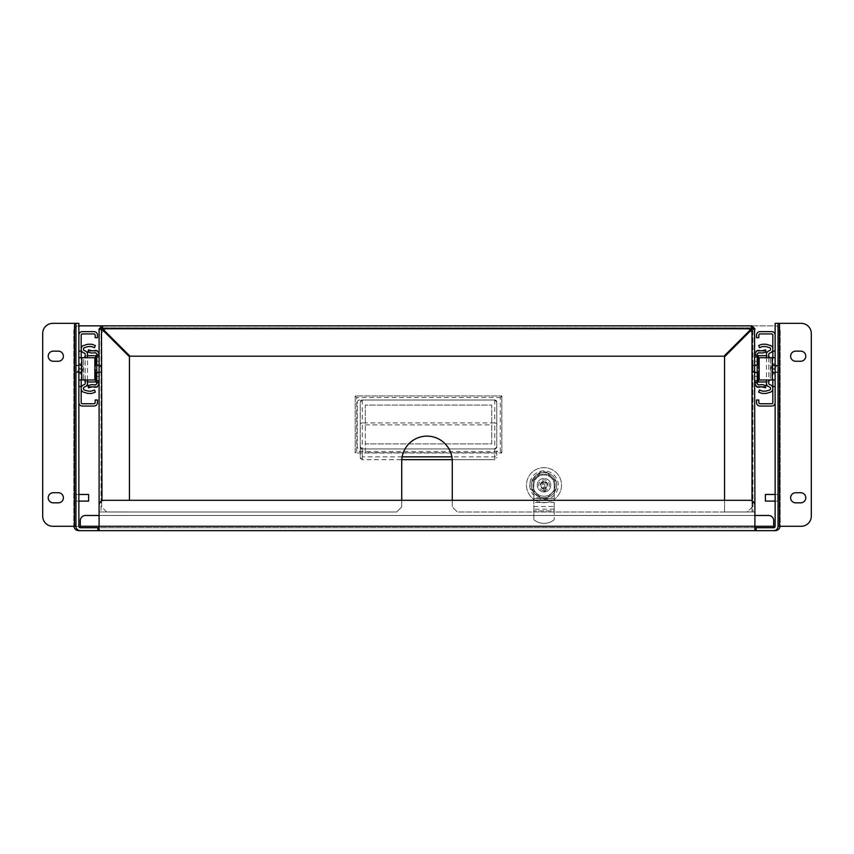 <?xml version="1.0" encoding="UTF-8"?>
<svg xmlns="http://www.w3.org/2000/svg" width="854" height="854" viewBox="0 0 854 854"><rect width="100%" height="100%" fill="white"/><g stroke="black" fill="none" stroke-linecap="round" stroke-linejoin="round"><path stroke-width="0.64" stroke-dasharray="4.27 3.2" d="M757.21 372.323L757.21 365.363L757.21 372.323L757.21 365.363L757.21 372.323L757.21 365.363L757.21 372.323L757.21 365.363L757.21 372.323L757.21 365.363L757.21 372.323L754.904 372.323L754.904 365.363L754.904 372.323L754.904 365.363L754.904 372.323L754.904 365.363L757.21 365.363L754.904 365.363L754.904 372.323L757.21 372.323L754.904 372.323L754.904 365.363L754.904 372.323L754.904 365.363L754.904 372.323L757.21 372.323L754.904 372.323M757.21 372.92L757.21 361.274L757.21 376.4L757.21 361.274L757.21 376.4L757.21 361.274L757.21 372.92L754.904 372.92L754.904 364.754L754.904 376.4L754.904 361.274L754.904 376.4L754.904 361.274L754.904 376.4L754.904 361.274L754.904 376.4L754.904 372.92L757.21 372.92M757.21 364.754L757.21 361.274L757.21 364.754L754.904 364.754L754.904 361.274L754.904 364.754L757.21 364.754M757.21 381.994L757.21 383.766A1.174 1.174 0 0 0 758.555 384.93L760.967 384.578A3.48 3.48 0 0 1 762.302 384.631L766.091 385.56L765.547 387.801L761.757 386.873A1.174 1.174 0 0 0 761.309 386.851L758.896 387.214A3.48 3.48 0 0 1 754.904 383.766L754.904 381.994L757.21 381.994L754.904 381.994L757.21 381.984L757.21 355.691L754.904 355.691L757.21 355.691L757.21 353.908A1.174 1.174 0 0 1 758.555 352.745L760.967 353.108A3.48 3.48 0 0 0 762.302 353.044L766.091 352.115L765.547 349.873L761.757 350.802A1.174 1.174 0 0 1 761.309 350.823L758.896 350.471A3.48 3.48 0 0 0 754.904 353.908L754.904 383.766M757.21 365.363L754.904 365.363M769.86 357.719A4.046 4.046 0 0 1 770.404 359.737L770.404 377.938A4.046 4.046 0 0 1 766.358 381.984L754.904 381.984L754.904 353.908M766.476 355.691A4.046 4.046 0 0 1 768.781 356.502M757.21 355.691L766.358 355.691A4.046 4.046 0 0 1 770.404 359.737L770.404 377.938A4.046 4.046 0 0 1 769.86 379.966M768.781 381.172A4.046 4.046 0 0 1 766.476 381.984M772.827 388.207L772.827 388.88L772.827 388.207A3.48 3.48 0 0 0 770.682 384.994L769.507 384.513A1.174 1.174 0 0 1 768.781 383.425L768.781 354.25A1.174 1.174 0 0 1 769.507 353.172L770.682 352.681A3.48 3.48 0 0 0 772.827 349.467L772.827 348.806L772.827 349.467M768.781 357.719L768.781 379.966M772.827 388.88A3.48 3.48 0 0 1 770.329 392.21L766.646 393.299A3.48 3.48 0 0 1 765.664 393.438L762.75 393.438A3.48 3.48 0 0 1 761.533 393.214L758.662 392.157L759.462 389.99L762.334 391.057A1.174 1.174 0 0 0 762.75 391.132L765.664 391.132A1.174 1.174 0 0 0 765.995 391.079L769.678 390A1.174 1.174 0 0 0 770.521 388.88L770.521 388.207A1.174 1.174 0 0 0 769.796 387.129L768.621 386.638A3.48 3.48 0 0 1 766.476 383.425L766.476 354.25A3.48 3.48 0 0 1 768.621 351.037L769.796 350.556A1.174 1.174 0 0 0 770.521 349.467L770.521 348.806A1.174 1.174 0 0 0 769.678 347.674L765.995 346.596A1.174 1.174 0 0 0 765.664 346.553L762.75 346.553A1.174 1.174 0 0 0 762.334 346.628L759.462 347.685L758.662 345.528L761.533 344.461A3.48 3.48 0 0 1 762.75 344.247L765.664 344.247A3.48 3.48 0 0 1 766.646 344.386L770.329 345.464A3.48 3.48 0 0 1 772.827 348.806M766.476 357.719L766.476 379.966M775.133 363.783L775.133 373.892L775.133 363.783L775.133 373.892L775.133 363.783L775.133 373.892L775.133 363.783L775.133 373.892L775.133 363.783L772.827 363.783L772.827 373.892L772.827 363.783L772.827 373.892L772.827 363.783L775.133 363.783L772.827 363.783L772.827 373.892L772.827 363.783L772.827 373.892L772.827 363.783L775.133 363.783M775.133 368.33L775.133 372.984L775.133 368.33L772.827 368.33L772.827 364.69L772.827 372.984L772.827 368.33L775.133 368.33M775.133 365.202L775.133 372.483L775.133 365.202L775.133 372.483L775.133 365.202L775.133 372.483L775.133 365.202L775.133 372.483L775.133 365.202L772.827 365.202L772.827 372.483L772.827 365.202L772.827 372.483L772.827 365.202L775.133 365.202L772.827 365.202L772.827 372.483L772.827 365.202L772.827 372.483L772.827 365.202L775.133 365.202M775.133 335.099L775.133 402.576L775.133 335.099A3.48 3.48 0 0 0 771.653 331.619L760.007 331.619A3.48 3.48 0 0 0 756.527 335.099L756.527 337.693L758.832 337.693L758.832 335.099A1.174 1.174 0 0 1 760.007 333.925L771.653 333.925A1.174 1.174 0 0 1 772.827 335.099L772.827 402.576A1.174 1.174 0 0 1 771.653 403.75L760.007 403.75A1.174 1.174 0 0 1 758.832 402.576L758.832 399.992L756.527 399.992L756.527 402.576A3.48 3.48 0 0 0 760.007 406.056L771.653 406.056A3.48 3.48 0 0 0 775.133 402.576M772.827 386.542L775.133 386.542M775.133 379.966L758.768 379.966M772.827 351.143L775.133 351.143M775.133 357.719L772.827 357.719L772.827 379.966M758.768 357.719L772.827 357.719M547.638 473.052L556.125 481.539A12.639 12.639 0 0 1 556.125 488.776L547.638 497.274A12.639 12.639 0 0 1 540.401 497.274L531.903 488.776A12.639 12.639 0 0 1 531.903 481.539L540.401 473.052A12.639 12.639 0 0 1 547.638 473.052L556.125 481.539A12.639 12.639 0 0 1 556.125 488.776L547.638 497.274A12.639 12.639 0 0 1 540.401 497.274L531.903 488.776A12.639 12.639 0 0 1 531.903 481.539L540.401 473.052A12.639 12.639 0 0 1 547.638 473.052M544.019 502.675A17.518 17.518 0 0 0 559.189 476.404A17.518 17.518 0 0 0 528.839 476.404A17.518 17.518 0 0 0 544.019 502.675A17.518 17.518 0 0 0 561.537 485.157A17.518 17.518 0 0 0 544.019 467.64A17.518 17.518 0 0 0 526.502 485.157A17.518 17.518 0 0 0 544.019 502.675M544.019 496.227A11.07 11.07 0 0 1 534.433 479.628A11.07 11.07 0 0 1 553.606 479.628A11.07 11.07 0 0 1 544.019 496.227A11.07 11.07 0 0 1 533.825 489.481A11.07 11.07 0 0 1 544.019 474.087A11.07 11.07 0 0 1 554.214 489.481A11.07 11.07 0 0 1 544.019 496.227M544.019 470.874A14.283 14.283 0 0 0 531.647 492.299A14.283 14.283 0 0 0 556.381 492.299A14.283 14.283 0 0 0 544.019 470.874M544.019 497.807A12.639 12.639 0 0 1 533.067 478.838A12.639 12.639 0 0 1 554.961 478.838A12.639 12.639 0 0 1 544.019 497.807A12.639 12.639 0 0 1 533.067 478.838A12.639 12.639 0 0 1 554.961 478.838A12.639 12.639 0 0 1 544.019 497.807M554.214 485.157A10.195 10.195 0 0 0 544.019 474.963A10.195 10.195 0 0 0 533.825 485.157L533.825 519.691L533.825 498.448L554.214 498.448L554.214 485.157A10.195 10.195 0 0 0 544.019 474.963A10.195 10.195 0 0 0 533.825 485.157L533.825 498.448L554.214 498.448L554.214 485.157M554.214 502.494L554.214 519.691L554.214 510.895L533.825 510.884L554.214 510.895L554.214 502.494L533.825 502.494M545.386 488.734L544.809 486.278L545.386 491.456L545.386 488.734A3.822 3.822 0 0 0 545.386 481.592L542.653 481.592A3.822 3.822 0 0 0 544.019 488.979L544.019 491.456L545.386 491.456L544.019 491.456L544.019 487.645L542.653 486.278L544.019 487.645L544.019 488.979M533.825 519.691A15.927 15.927 0 0 0 554.214 519.691A15.927 15.927 0 0 1 533.825 519.691M544.019 491.936A6.779 6.779 0 0 1 538.148 481.773A6.779 6.779 0 0 1 549.88 481.773A6.779 6.779 0 0 1 544.019 491.936A6.779 6.779 0 0 1 538.148 481.773A6.779 6.779 0 0 1 549.88 481.773A6.779 6.779 0 0 1 544.019 491.936M545.386 481.592L544.809 484.367L545.386 481.336L542.653 481.336L542.653 482.798L542.653 481.592M544.809 486.278L544.809 484.367L544.809 486.278M542.653 484.794L542.653 482.798A1.003 1.003 0 0 1 543.646 483.802A1.003 1.003 0 0 1 542.653 484.794M544.019 490.506A5.337 5.337 0 0 1 539.386 482.489A5.337 5.337 0 0 1 548.642 482.489A5.337 5.337 0 0 1 544.019 490.506M544.019 482.062A3.096 3.096 0 0 0 541.34 486.705A3.096 3.096 0 0 0 546.699 486.705A3.096 3.096 0 0 0 544.019 482.062A3.096 3.096 0 0 0 541.34 486.705A3.096 3.096 0 0 0 546.699 486.705A3.096 3.096 0 0 0 544.019 482.062M96.79 365.363L96.79 372.323L96.79 365.363L96.79 372.323L96.79 365.363L96.79 372.323L96.79 365.363L96.79 372.323L96.79 365.363L96.79 372.323L96.79 365.363L99.096 365.363L99.096 372.323L99.096 365.363L99.096 372.323L99.096 365.363L99.096 372.323L96.79 372.323L99.096 372.323L99.096 365.363L96.79 365.363L99.096 365.363L99.096 372.323L99.096 365.363L99.096 372.323L99.096 365.363L96.79 365.363L99.096 365.363M96.79 364.754L96.79 376.4L96.79 361.274L96.79 376.4L96.79 361.274L96.79 376.4L96.79 364.754L99.096 364.754L99.096 372.92L99.096 361.274L99.096 376.4L99.096 361.274L99.096 376.4L99.096 361.274L99.096 376.4L99.096 361.274L99.096 364.754L96.79 364.754M96.79 372.92L96.79 376.4L96.79 372.92L99.096 372.92L99.096 376.4L99.096 372.92L96.79 372.92M96.79 355.691L96.79 353.908A1.174 1.174 0 0 0 95.445 352.745L93.033 353.108A3.48 3.48 0 0 1 91.698 353.044L87.909 352.115L88.453 349.873L92.243 350.802A1.174 1.174 0 0 0 92.691 350.823L95.104 350.471A3.48 3.48 0 0 1 99.096 353.908L99.096 355.691L96.79 355.691L99.096 355.691L96.79 355.691L96.79 381.994L99.096 381.994L96.79 381.994L96.79 383.766A1.174 1.174 0 0 1 95.445 384.93L93.033 384.578A3.48 3.48 0 0 0 91.698 384.631L87.909 385.56L88.453 387.801L92.243 386.873A1.174 1.174 0 0 1 92.691 386.851L95.104 387.214A3.48 3.48 0 0 0 99.096 383.766L99.096 353.908M96.79 372.323L99.096 372.323M84.14 379.966A4.046 4.046 0 0 1 83.596 377.938L83.596 359.737A4.046 4.046 0 0 1 87.642 355.691L99.096 355.691L99.096 383.766M87.524 381.984A4.046 4.046 0 0 1 85.219 381.172M96.79 381.984L87.642 381.984A4.046 4.046 0 0 1 83.596 377.938L83.596 359.737A4.046 4.046 0 0 1 84.14 357.719M85.219 356.502A4.046 4.046 0 0 1 87.524 355.691M81.173 349.467L81.173 348.806L81.173 349.467A3.48 3.48 0 0 0 83.318 352.681L84.493 353.172A1.174 1.174 0 0 1 85.219 354.25L85.219 383.425A1.174 1.174 0 0 1 84.493 384.513L83.318 384.994A3.48 3.48 0 0 0 81.173 388.207L81.173 388.88L81.173 388.207M85.219 379.966L85.219 357.719M81.173 348.806A3.48 3.48 0 0 1 83.671 345.464L87.354 344.386A3.48 3.48 0 0 1 88.336 344.247L91.25 344.247A3.48 3.48 0 0 1 92.467 344.461L95.338 345.528L94.538 347.685L91.666 346.628A1.174 1.174 0 0 0 91.25 346.553L88.336 346.553A1.174 1.174 0 0 0 88.005 346.596L84.322 347.674A1.174 1.174 0 0 0 83.478 348.806L83.478 349.467A1.174 1.174 0 0 0 84.204 350.556L85.379 351.037A3.48 3.48 0 0 1 87.524 354.25L87.524 383.425A3.48 3.48 0 0 1 85.379 386.638L84.204 387.129A1.174 1.174 0 0 0 83.478 388.207L83.478 388.88A1.174 1.174 0 0 0 84.322 390L88.005 391.079A1.174 1.174 0 0 0 88.336 391.132L91.25 391.132A1.174 1.174 0 0 0 91.666 391.057L94.538 389.99L95.338 392.157L92.467 393.214A3.48 3.48 0 0 1 91.25 393.438L88.336 393.438A3.48 3.48 0 0 1 87.354 393.299L83.671 392.21A3.48 3.48 0 0 1 81.173 388.88M87.524 379.966L87.524 357.719M78.867 373.892L78.867 363.783L78.867 373.892L78.867 363.783L78.867 373.892L78.867 363.783L78.867 373.892L78.867 363.783L78.867 373.892L81.173 373.892L81.173 363.783L81.173 373.892L81.173 363.783L81.173 373.892L78.867 373.892L81.173 373.892L81.173 363.783L81.173 373.892L81.173 363.783L81.173 373.892L78.867 373.892M78.867 369.344L78.867 364.69L78.867 369.344L81.173 369.344L81.173 372.984L81.173 364.69L81.173 369.344L78.867 369.344M78.867 372.483L78.867 365.202L78.867 372.483L78.867 365.202L78.867 372.483L78.867 365.202L78.867 372.483L78.867 365.202L78.867 372.483L81.173 372.483L81.173 365.202L81.173 372.483L81.173 365.202L81.173 372.483L78.867 372.483L81.173 372.483L81.173 365.202L81.173 372.483L81.173 365.202L81.173 372.483L78.867 372.483M78.867 402.576L78.867 335.099L78.867 402.576A3.48 3.48 0 0 0 82.347 406.056L93.993 406.056A3.48 3.48 0 0 0 97.473 402.576L97.473 399.992L95.168 399.992L95.168 402.576A1.174 1.174 0 0 1 93.993 403.75L82.347 403.75A1.174 1.174 0 0 1 81.173 402.576L81.173 335.099A1.174 1.174 0 0 1 82.347 333.925L93.993 333.925A1.174 1.174 0 0 1 95.168 335.099L95.168 337.693L97.473 337.693L97.473 335.099A3.48 3.48 0 0 0 93.993 331.619L82.347 331.619A3.48 3.48 0 0 0 78.867 335.099M81.173 351.143L78.867 351.143M78.867 357.719L95.232 357.719M81.173 386.542L78.867 386.542M78.867 379.966L81.173 379.966L81.173 357.719M95.232 379.966L81.173 379.966M765.387 501.095L765.387 494.466L765.387 501.095L765.387 494.466L777.727 494.466L777.727 501.095L765.387 501.095M775.133 494.487L778.047 494.487L775.133 494.487L777.727 494.466L777.727 501.095L777.727 494.466L777.727 501.095L775.133 501.095L775.133 494.487L775.133 501.074L775.133 494.487L775.133 501.074L778.047 501.074L778.047 494.487L778.047 501.074L778.047 494.487L778.047 501.074L775.133 501.074M777.727 493.025L778.047 502.536L777.727 493.025M88.613 494.466L88.613 501.095L88.613 494.466L88.613 501.095L76.273 501.095L76.273 494.466L88.613 494.466M78.867 501.074L75.953 501.074L78.867 501.074L76.273 501.095L76.273 494.466L76.273 501.095L76.273 494.466L78.867 494.466L78.867 501.074L78.867 494.487L78.867 501.074L78.867 494.487L75.953 494.487L75.953 501.074L75.953 494.487L75.953 501.074L75.953 494.487L78.867 494.487M76.273 502.536L75.953 493.025L76.273 502.536M75.953 323.335L75.953 526.277A4.366 4.366 0 0 0 80.319 530.654L773.681 530.654A4.366 4.366 0 0 0 778.047 526.277L778.047 323.335M756.121 530.654L756.121 527.74M75.953 526.277L78.867 526.277A1.452 1.452 0 0 0 80.319 527.74L80.319 520.534A5.06 5.06 0 0 1 85.379 515.485L768.621 515.485A5.06 5.06 0 0 1 773.681 520.534L773.681 527.74A1.452 1.452 0 0 0 775.133 526.277L775.133 323.335L801.191 323.335A10.109 10.109 0 0 1 811.3 333.444L811.3 516.168A10.109 10.109 0 0 1 801.191 526.277L778.047 526.277M97.879 527.74L97.879 530.654M99.096 530.654L99.096 505.365A5.06 5.06 0 0 1 104.145 500.305L749.855 500.305A5.06 5.06 0 0 1 754.904 505.365L754.904 530.654M754.904 527.74L99.096 527.74M80.319 527.74L773.681 527.74M775.133 365.256L775.133 372.419L775.133 365.256L775.133 372.419L775.133 365.256L775.133 372.419L775.133 365.256L778.047 365.256L778.047 372.419L778.047 365.256L778.047 372.419L778.047 365.256L778.047 372.419L778.047 365.256L775.133 365.256L778.047 365.256M75.953 372.419L75.953 365.256L75.953 372.419L75.953 365.256L75.953 372.419L75.953 365.256L75.953 372.419L78.867 372.419L78.867 365.256L78.867 372.419L78.867 365.256L78.867 372.419L78.867 365.256L78.867 372.419L75.953 372.419L78.867 372.419M74.501 526.277L78.867 526.277L78.867 323.335L52.809 323.335A10.109 10.109 0 0 0 42.7 333.444L42.7 516.168A10.109 10.109 0 0 0 52.809 526.277L74.501 526.277L74.501 323.335M795.661 502.835L800.721 502.835A5.06 5.06 0 0 0 805.781 497.786A5.06 5.06 0 0 0 800.721 492.726L795.661 492.726A5.06 5.06 0 0 0 790.612 497.786A5.06 5.06 0 0 0 795.661 502.835M795.661 361.253L800.721 361.253A5.06 5.06 0 0 0 805.781 356.193A5.06 5.06 0 0 0 800.721 351.143L795.661 351.143A5.06 5.06 0 0 0 790.612 356.193A5.06 5.06 0 0 0 795.661 361.253M99.096 515.485L754.904 515.485M75.953 365.256L78.867 365.256M53.279 361.253L58.339 361.253A5.06 5.06 0 0 0 63.388 356.193A5.06 5.06 0 0 0 58.339 351.143L53.279 351.143A5.06 5.06 0 0 0 48.219 356.193A5.06 5.06 0 0 0 53.279 361.253M53.279 492.726A5.06 5.06 0 0 0 48.219 497.786A5.06 5.06 0 0 0 53.279 502.835L58.339 502.835A5.06 5.06 0 0 0 63.388 497.786A5.06 5.06 0 0 0 58.339 492.726L53.279 492.726M99.096 511.941L129.434 511.941L99.096 511.941L99.096 328.961L101.829 329.174L101.028 328.961L101.829 329.174L101.028 328.961L101.028 511.941L101.028 328.769L102 327.797L102 325.854L775.133 325.854A5.06 5.06 0 0 1 780.193 330.914L780.193 525.616A5.06 5.06 0 0 1 780.15 526.277M73.807 330.914A5.06 5.06 0 0 1 78.867 325.854A5.06 5.06 0 0 0 73.807 330.914L73.807 525.616L73.807 330.914M73.85 526.277A5.06 5.06 0 0 1 73.807 525.616A5.06 5.06 0 0 0 78.867 530.665L775.133 530.665A5.06 5.06 0 0 0 780.193 525.616L780.193 330.914A5.06 5.06 0 0 0 775.133 325.854L78.867 325.854M359.651 400.003A2.423 2.423 0 0 0 357.218 402.437L357.218 446.525A2.423 2.423 0 0 0 359.651 448.958L494.349 448.958A2.423 2.423 0 0 0 496.782 446.525L496.782 402.437A2.423 2.423 0 0 0 494.349 400.003L359.651 400.003A2.423 2.423 0 0 0 357.218 402.437L357.218 446.525A2.423 2.423 0 0 0 359.651 448.958L494.349 448.958A2.423 2.423 0 0 0 496.782 446.525L496.782 402.437A2.423 2.423 0 0 0 494.349 400.003L359.651 400.003M530.387 481.624A13.386 13.386 0 0 0 530.387 488.691L539.771 498.074A13.386 13.386 0 0 0 546.838 498.074L556.221 488.691A13.386 13.386 0 0 0 556.221 481.624L546.838 472.241A13.386 13.386 0 0 0 539.771 472.241L530.387 481.624A13.386 13.386 0 0 0 530.387 488.691L539.771 498.074A13.386 13.386 0 0 0 546.838 498.074L556.221 488.691A13.386 13.386 0 0 0 556.221 481.624L546.838 472.241A13.386 13.386 0 0 0 539.771 472.241L530.387 481.624M99.939 329.463L101.316 329.463L99.096 328.769L102 325.854L751.808 325.854L751.595 328.598L751.808 327.797L751.595 328.598L751.808 327.797L102.192 327.797L752 327.797L752.972 328.769L752.972 511.941L752.972 328.961L752.171 329.174L754.904 328.769L752 325.854L752 327.797M102 327.797L102.192 325.854L102.405 328.256M751.306 326.708L751.306 328.085L752 325.854M751.595 328.598L723.989 356.193L130.011 356.193L102.576 328.769L751.424 328.769L723.989 356.193L130.011 356.193L102.576 328.769L751.424 328.769L723.989 356.193L130.011 356.193L102.576 328.769L751.595 328.598M752.972 372.419L752.972 365.256L752.972 372.419L752.972 365.256L752.972 372.419L752.972 365.256L752.972 372.419L752.972 365.256L752.972 372.419L752.972 365.256L752.972 372.419L752.972 365.256L752.972 372.419L754.904 372.419L754.904 365.256L754.904 372.419L754.904 365.256L754.904 372.419L752.972 372.419L754.904 372.419L754.904 365.256L754.904 372.419L754.904 365.256L754.904 372.419L752.972 372.419L754.904 372.419L754.904 365.256L754.904 372.419L754.904 365.256L754.904 372.419L752.972 372.419M101.028 372.419L101.028 365.256L101.028 372.419L101.028 365.256L101.028 372.419L101.028 365.256L101.028 372.419L101.028 365.256L101.028 372.419L101.028 365.256L101.028 372.419L101.028 365.256L101.028 372.419L99.096 372.419L99.096 365.256L99.096 372.419L99.096 365.256L99.096 372.419L99.096 365.256L99.096 372.419L99.096 365.256L99.096 372.419L99.096 365.256L99.096 372.419L99.096 365.256L99.096 372.419L101.028 372.419M724.566 500.305L724.566 356.769L752 329.345L752 511.941L754.904 511.941L724.566 511.941L752 511.941L724.566 511.941L752 511.941L752 329.345L754.904 328.961L754.904 511.941M752.972 328.769L754.904 328.769M99.096 328.769L101.028 328.769M102 500.786L101.487 329.174L129.434 356.769L129.434 500.305M752 329.345L724.566 356.769L724.566 511.941L724.566 356.769L752 329.345L752 500.786M102 329.345L129.434 356.769L102 329.345M99.096 328.961L101.487 329.174M102.693 326.708L102.693 328.085L102.192 325.854M751.808 325.854L751.595 328.256M103.569 330.914L101.615 332.857L101.615 506.924L106.675 511.984L396.662 511.984L401.722 506.924L401.722 500.305M452.278 500.305L452.278 506.924L457.338 511.984L747.325 511.984L752.385 506.924L752.385 332.857L750.431 330.914M749.855 330.338L747.325 327.797L106.675 327.797L104.145 330.338M106.675 511.984L101.615 506.924L101.615 332.857L106.675 327.797L747.325 327.797L752.385 332.857L752.385 506.924L747.325 511.984L457.338 511.984L452.278 506.924L452.278 461.416A25.278 25.278 0 0 0 427 436.127A25.278 25.278 0 0 0 401.722 461.416L401.722 506.924L396.662 511.984L106.675 511.984M402.138 456.847L362.277 456.847L362.277 422.943L494.754 422.943L494.754 456.847L451.862 456.847M496.782 423.712L496.782 402.031L494.754 400.003L362.277 400.003L360.249 402.031L360.249 456.847L362.277 456.847L362.277 459.644L494.754 459.644L494.754 456.847L496.782 456.847L496.782 423.712L494.754 422.943L494.754 400.003L362.277 400.003A2.018 2.018 0 0 0 360.249 402.031L360.249 456.847M362.277 400.003L362.277 422.943L360.249 423.712M494.754 400.003A2.018 2.018 0 0 1 496.782 402.031L496.782 456.847M494.754 448.958L362.277 448.958L494.754 448.958A2.018 2.018 0 0 0 496.782 446.93L494.754 448.958L494.754 459.196A2.018 1.697 180 0 0 496.782 457.498M362.277 448.958L360.249 446.93A2.018 2.018 0 0 0 362.277 448.958L362.277 459.196A2.018 1.697 180 0 1 360.249 457.498M501.842 453.004L501.842 395.968L501.842 453.004L355.2 453.004L355.2 395.968L501.842 395.968L355.2 395.968L355.2 453.004L356.737 451.456L500.295 451.456L501.842 453.004L355.2 453.004M501.842 395.968L500.295 397.505L500.295 451.456M355.2 395.968L356.737 397.505L500.295 397.505M356.737 451.456L356.737 397.505M491.723 452.705L365.309 452.705L365.309 443.899L491.723 443.899L491.723 405.063L365.309 405.063L365.309 443.899L491.723 443.899L491.723 405.063L365.309 405.063L365.309 424.854L491.723 424.854M365.309 452.705L365.309 424.854M96.79 368.843L96.79 375.152L96.79 368.843M101.84 368.843L101.84 364.797L101.84 368.843M757.21 368.843L757.21 375.152L757.21 368.843M752.16 368.843L752.16 372.888L752.16 368.843M81.173 375.152L81.173 362.534L81.173 375.152L83.393 368.373L81.173 375.152L81.173 362.534L81.173 375.152L81.173 362.534L81.173 375.152L83.393 368.373M81.173 365.683L81.173 372.002L81.173 365.683L76.113 365.683L76.113 372.002L76.113 365.683L76.113 372.002L76.113 365.683L76.113 372.002L76.113 365.683L81.173 365.683L81.173 372.002L81.173 365.683L81.173 372.002L81.173 365.683L76.113 365.683M76.113 364.797L76.113 372.888L76.113 364.797L76.113 372.888L76.113 364.797L76.113 372.888L76.113 364.797L78.675 367.615M772.827 362.534L772.827 375.152L772.827 362.534L770.607 369.302L772.827 362.534L772.827 375.152L772.827 362.534L772.827 375.152L772.827 362.534L770.607 369.302M772.827 372.002L772.827 365.683L772.827 372.002L777.887 372.002L777.887 365.683L777.887 372.002L777.887 365.683L777.887 372.002L777.887 365.683L777.887 372.002L772.827 372.002L772.827 365.683L772.827 372.002L772.827 365.683L772.827 372.002L777.887 372.002M777.887 372.888L777.887 364.797L777.887 372.888L777.887 364.797L777.887 372.888L777.887 364.797L777.887 372.888L775.325 370.06M95.232 372.355L94.559 368.843L95.232 365.32L94.559 368.843L95.232 372.355L94.559 368.843L95.232 365.32M758.768 365.32L759.441 368.843L758.768 372.355L759.441 368.843L758.768 365.32L759.441 368.843L758.768 372.355M758.384 364.434L758.384 373.241M758.384 355.691L758.384 381.984M775.133 369.344L772.827 369.344L775.133 369.344M771.856 357.719L771.856 379.966M533.825 500.209L554.214 500.209M554.214 509.165L533.825 509.165M533.825 506.475L554.214 506.475M95.616 373.241L95.616 364.434M95.616 381.984L95.616 355.691M78.867 368.33L81.173 368.33L78.867 368.33M82.144 379.966L82.144 357.719M80.319 526.277L773.681 526.277M99.096 526.277L754.904 526.277L99.096 526.277M779.499 323.335L779.499 526.277M757.21 376.4L754.904 376.4L757.21 376.4M757.21 361.274L754.904 361.274L757.21 361.274M772.827 373.892L775.133 373.892L772.827 373.892M772.827 364.69L775.133 364.69M772.827 372.984L775.133 372.984M772.827 372.483L775.133 372.483L772.827 372.483M96.79 361.274L99.096 361.274L96.79 361.274M96.79 376.4L99.096 376.4L96.79 376.4M81.173 363.783L78.867 363.783L81.173 363.783M81.173 372.984L78.867 372.984M81.173 364.69L78.867 364.69M81.173 365.202L78.867 365.202L81.173 365.202M775.133 372.419L778.047 372.419M754.904 365.256L752.972 365.256L754.904 365.256M101.028 365.256L99.096 365.256L101.028 365.256M360.249 457.616L362.277 459.644L401.775 459.644M452.225 459.644L494.754 459.644L496.782 457.616M94.559 369.302L94.559 368.373M96.79 372.002L101.84 372.002M96.79 365.683L101.84 365.683M101.84 364.797L99.288 367.615M759.441 368.373L759.441 369.302M757.21 365.683L752.16 365.683M757.21 372.002L752.16 372.002M752.16 372.888L754.712 370.06M81.173 362.534L83.393 368.843M81.173 372.002L76.113 372.002M76.113 372.888L78.675 370.06M772.827 375.152L770.607 368.843M772.827 365.683L777.887 365.683M777.887 364.797L775.325 367.615"/><path stroke-width="1.28" d="M754.904 383.766L756.761 386.841A3.48 3.48 0 0 0 758.896 387.214L761.309 386.851A1.174 1.174 0 0 1 761.426 386.841L765.782 386.841L766.091 385.56L762.302 384.631L758.555 384.93L757.21 383.766L757.21 353.908L758.555 352.745L762.302 353.044L766.091 352.115L765.782 350.834L761.426 350.834A1.174 1.174 0 0 1 761.309 350.823L758.896 350.471A3.48 3.48 0 0 0 756.761 350.834L754.904 353.908M754.904 356.908L757.21 356.908M754.904 380.777L757.21 380.777M757.21 381.984L766.358 381.984A4.046 4.046 0 0 0 766.476 381.984M766.476 355.691A4.046 4.046 0 0 0 766.358 355.691L757.21 355.691M768.781 356.502A4.046 4.046 0 0 1 769.86 357.719M769.86 379.966A4.046 4.046 0 0 1 768.781 381.172M761.533 386.841A1.174 1.174 0 0 1 761.757 386.873L765.547 387.801L765.782 386.841M761.533 350.834A1.174 1.174 0 0 0 761.757 350.802L765.547 349.873L765.782 350.834M772.827 349.467A3.48 3.48 0 0 1 770.682 352.681L769.507 353.172A1.174 1.174 0 0 0 768.781 354.25L768.781 357.719M768.781 379.966L768.781 383.425A1.174 1.174 0 0 0 769.507 384.513L770.682 384.994A3.48 3.48 0 0 1 772.827 388.207M766.476 379.966L766.476 383.425A3.48 3.48 0 0 0 768.621 386.638L769.796 387.129A1.174 1.174 0 0 1 770.521 388.207L770.521 388.88A1.174 1.174 0 0 1 769.678 390L765.995 391.079A1.174 1.174 0 0 1 765.664 391.132L762.75 391.132A1.174 1.174 0 0 1 762.334 391.057L759.462 389.99L758.662 392.157L761.533 393.214A3.48 3.48 0 0 0 762.75 393.438L765.664 393.438A3.48 3.48 0 0 0 766.646 393.299L770.329 392.21A3.48 3.48 0 0 0 772.827 388.88M772.827 348.806A3.48 3.48 0 0 0 770.329 345.464L766.646 344.386A3.48 3.48 0 0 0 765.664 344.247L762.75 344.247A3.48 3.48 0 0 0 761.533 344.461L758.662 345.528L759.462 347.685L762.334 346.628A1.174 1.174 0 0 1 762.75 346.553L765.664 346.553A1.174 1.174 0 0 1 765.995 346.596L769.678 347.674A1.174 1.174 0 0 1 770.521 348.806L770.521 349.467A1.174 1.174 0 0 1 769.796 350.556L768.621 351.037A3.48 3.48 0 0 0 766.476 354.25L766.476 357.719M775.133 335.099A3.48 3.48 0 0 0 771.653 331.619L760.007 331.619A3.48 3.48 0 0 0 756.527 335.099L756.527 337.693L758.832 337.693L758.832 335.099A1.174 1.174 0 0 1 760.007 333.925L771.653 333.925A1.174 1.174 0 0 1 772.827 335.099L772.827 351.143L775.133 351.143M775.133 402.576A3.48 3.48 0 0 1 771.653 406.056L760.007 406.056A3.48 3.48 0 0 1 756.527 402.576L756.527 399.992L758.832 399.992L758.832 402.576A1.174 1.174 0 0 0 760.007 403.75L771.653 403.75A1.174 1.174 0 0 0 772.827 402.576L772.827 379.966M775.133 386.542L772.827 386.542M775.133 357.719L759.163 357.719L759.163 379.966L775.133 379.966M772.827 357.719L772.827 351.143M759.163 379.966L759.163 357.719M99.096 353.908L97.239 350.834A3.48 3.48 0 0 0 95.104 350.471L92.691 350.823A1.174 1.174 0 0 1 92.574 350.834L88.218 350.834L87.909 352.115L91.698 353.044L95.445 352.745L96.79 353.908L96.79 383.766L95.445 384.93L91.698 384.631L87.909 385.56L88.218 386.841L92.574 386.841A1.174 1.174 0 0 1 92.691 386.851L95.104 387.214A3.48 3.48 0 0 0 97.239 386.841L99.096 383.766M99.096 380.777L96.79 380.777M99.096 356.908L96.79 356.908M96.79 355.691L87.642 355.691A4.046 4.046 0 0 0 87.524 355.691M87.524 381.984A4.046 4.046 0 0 0 87.642 381.984L96.79 381.984M85.219 381.172A4.046 4.046 0 0 1 84.14 379.966M84.14 357.719A4.046 4.046 0 0 1 85.219 356.502M92.467 350.834A1.174 1.174 0 0 1 92.243 350.802L88.453 349.873L88.218 350.834M92.467 386.841A1.174 1.174 0 0 0 92.243 386.873L88.453 387.801L88.218 386.841M81.173 388.207A3.48 3.48 0 0 1 83.318 384.994L84.493 384.513A1.174 1.174 0 0 0 85.219 383.425L85.219 379.966M85.219 357.719L85.219 354.25A1.174 1.174 0 0 0 84.493 353.172L83.318 352.681A3.48 3.48 0 0 1 81.173 349.467M87.524 357.719L87.524 354.25A3.48 3.48 0 0 0 85.379 351.037L84.204 350.556A1.174 1.174 0 0 1 83.478 349.467L83.478 348.806A1.174 1.174 0 0 1 84.322 347.674L88.005 346.596A1.174 1.174 0 0 1 88.336 346.553L91.25 346.553A1.174 1.174 0 0 1 91.666 346.628L94.538 347.685L95.338 345.528L92.467 344.461A3.48 3.48 0 0 0 91.25 344.247L88.336 344.247A3.48 3.48 0 0 0 87.354 344.386L83.671 345.464A3.48 3.48 0 0 0 81.173 348.806M81.173 388.88A3.48 3.48 0 0 0 83.671 392.21L87.354 393.299A3.48 3.48 0 0 0 88.336 393.438L91.25 393.438A3.48 3.48 0 0 0 92.467 393.214L95.338 392.157L94.538 389.99L91.666 391.057A1.174 1.174 0 0 1 91.25 391.132L88.336 391.132A1.174 1.174 0 0 1 88.005 391.079L84.322 390A1.174 1.174 0 0 1 83.478 388.88L83.478 388.207A1.174 1.174 0 0 1 84.204 387.129L85.379 386.638A3.48 3.48 0 0 0 87.524 383.425L87.524 379.966M78.867 402.576A3.48 3.48 0 0 0 82.347 406.056L93.993 406.056A3.48 3.48 0 0 0 97.473 402.576L97.473 399.992L95.168 399.992L95.168 402.576A1.174 1.174 0 0 1 93.993 403.75L82.347 403.75A1.174 1.174 0 0 1 81.173 402.576L81.173 386.542L78.867 386.542M78.867 335.099A3.48 3.48 0 0 1 82.347 331.619L93.993 331.619A3.48 3.48 0 0 1 97.473 335.099L97.473 337.693L95.168 337.693L95.168 335.099A1.174 1.174 0 0 0 93.993 333.925L82.347 333.925A1.174 1.174 0 0 0 81.173 335.099L81.173 357.719M78.867 351.143L81.173 351.143M78.867 379.966L94.837 379.966L94.837 357.719L78.867 357.719M81.173 379.966L81.173 386.542M94.837 357.719L94.837 379.966M775.133 494.466L765.387 494.466L765.387 501.095L775.133 501.095M78.867 501.095L88.613 501.095L88.613 494.466L78.867 494.466M778.047 526.277L778.047 323.335L801.191 323.335A10.109 10.109 0 0 1 811.3 333.444L811.3 516.168A10.109 10.109 0 0 1 801.191 526.277L778.047 526.277A4.366 4.366 0 0 1 773.681 530.654L80.319 530.654A4.366 4.366 0 0 1 75.953 526.277L75.953 323.335L78.867 323.335L78.867 526.277A1.452 1.452 0 0 0 80.319 527.74L97.879 527.74L97.879 530.654M754.904 530.654L754.904 505.365A5.06 5.06 0 0 0 749.855 500.305L104.145 500.305A5.06 5.06 0 0 0 99.096 505.365L99.096 530.654M778.047 323.335L775.133 323.335L775.133 526.277A1.452 1.452 0 0 1 773.681 527.74L756.121 527.74L756.121 530.654M754.904 527.74L756.121 527.74M99.096 527.74L97.879 527.74M773.681 527.74L773.681 520.534A5.06 5.06 0 0 0 768.621 515.485L754.904 515.485M99.096 515.485L85.379 515.485A5.06 5.06 0 0 0 80.319 520.534L80.319 527.74M75.953 526.277L52.809 526.277A10.109 10.109 0 0 1 42.7 516.168L42.7 333.444A10.109 10.109 0 0 1 52.809 323.335L75.953 323.335M800.721 492.726L795.661 492.726A5.06 5.06 0 0 0 790.612 497.786A5.06 5.06 0 0 0 795.661 502.835L800.721 502.835A5.06 5.06 0 0 0 805.781 497.786A5.06 5.06 0 0 0 800.721 492.726M800.721 351.143L795.661 351.143A5.06 5.06 0 0 0 790.612 356.193A5.06 5.06 0 0 0 795.661 361.253L800.721 361.253A5.06 5.06 0 0 0 805.781 356.193A5.06 5.06 0 0 0 800.721 351.143M58.339 351.143L53.279 351.143A5.06 5.06 0 0 0 48.219 356.193A5.06 5.06 0 0 0 53.279 361.253L58.339 361.253A5.06 5.06 0 0 0 63.388 356.193A5.06 5.06 0 0 0 58.339 351.143M58.339 502.835A5.06 5.06 0 0 0 63.388 497.786A5.06 5.06 0 0 0 58.339 492.726L53.279 492.726A5.06 5.06 0 0 0 48.219 497.786A5.06 5.06 0 0 0 53.279 502.835L58.339 502.835M780.15 526.277A5.06 5.06 0 0 1 775.133 530.665L78.867 530.665A5.06 5.06 0 0 1 73.85 526.277M78.867 325.854L102 325.854L102 327.797L101.028 328.961L99.096 328.961L102 325.854L102.693 326.708M752 327.797L751.808 325.854L102.192 325.854L102.405 328.598L130.011 356.193L723.989 356.193L751.595 328.598L751.808 325.854L754.904 328.769L752.972 328.769L752 327.797L752 325.854M102.192 325.854L102 327.797M754.904 328.769L752.972 328.769M101.829 329.174L99.096 328.961L99.096 511.941M101.028 328.769L99.096 328.769M724.566 500.305L724.566 356.769L752 329.345L754.904 328.961L754.061 329.463M754.904 511.941L754.541 329.398M102 500.786L101.487 329.174M99.939 329.463L99.096 328.961M102 329.345L129.434 356.769L129.434 500.305M751.306 326.708L751.808 325.854M401.722 500.305L401.722 461.416A25.278 25.278 0 0 1 427 436.127A25.278 25.278 0 0 1 452.278 461.416L452.278 500.305M750.431 330.914L749.855 330.338M104.145 330.338L103.569 330.914M754.904 354.826L757.21 354.826M757.21 382.848L754.904 382.848M758.384 355.691L758.384 364.434M758.384 373.241L758.384 381.984M756.761 386.841L761.426 386.841M761.426 350.834L756.761 350.834M772.262 357.719L772.262 379.966M99.096 382.848L96.79 382.848M96.79 354.826L99.096 354.826M95.616 381.984L95.616 373.241M95.616 364.434L95.616 355.691M97.239 350.834L92.574 350.834M92.574 386.841L97.239 386.841M81.738 379.966L81.738 357.719M773.681 526.277L80.319 526.277M779.499 526.277L779.499 323.335M74.501 526.277L74.501 323.335M752 329.345L752 500.786M102.576 328.769L751.424 328.769M451.862 456.847L402.138 456.847M401.775 459.644L452.225 459.644M96.79 362.534L95.232 365.32M96.79 375.152L95.232 372.355M757.21 375.152L758.768 372.355M757.21 362.534L758.768 365.32"/></g></svg>
